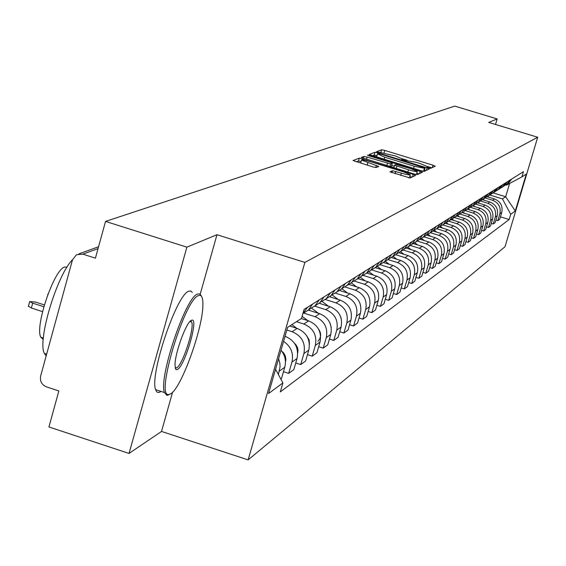 <?xml version="1.0" encoding="UTF-8"?>
<svg xmlns="http://www.w3.org/2000/svg" width="566" height="566" viewBox="0 0 566 566"><rect width="100%" height="100%" fill="white"/><g stroke="black" fill="none" stroke-linecap="round" stroke-linejoin="round"><path stroke-width="0.85" d="M428.568 167.847L430.768 168.293L435.226 166.199L432.955 165.18L384.781 150.415L381.64 149.771L376.546 151.702L395.181 155.876L402.476 158.975L401.704 159.414L403.31 160.1L416.215 162.329L420.262 163.567L427.655 166.715L426.941 167.154L428.568 167.847M389.96 171.802L410.095 178L415.578 175.425L413.215 174.342L359.332 158.126L353.057 160.525L372.775 166.878L376.135 167.55L378.739 166.446L361.533 160.1C362.148 159.612 365.155 160.15 370.553 161.72L403.898 171.979L410.3 174.738C409.671 175.205 406.692 174.668 401.358 173.111L392.436 170.727L389.932 171.894M304.883 262.405L216.976 234.713L186.886 247.151L105.538 221.412L454.774 106.111L497.153 118.931L488.727 122.412L537.7 137.241L304.883 262.405L248.134 459.889L505.006 246.748L537.7 137.241M421.033 170.713L424.238 171.356L429.382 168.916L427.054 167.918L378.159 152.919L374.968 152.268L369.117 154.497L421.033 170.713M422.583 172.135L417.291 174.618L414.022 173.967L361.228 157.461L363.867 156.428L367.15 157.093L390.682 163.977L392.323 163.263L389.995 162.265L369.011 155.82L367.405 155.134L369.711 155.551L422.583 172.135M186.886 247.151L129.041 453.437L48.938 426.969L58.857 390.936L46.419 386.854C41.693 384.774 39.769 381.173 40.639 376.072L72.49 259.836L76.445 254.757L82.855 254.148L95.421 258.153L105.538 221.412M129.041 453.437L161.515 431.441L248.134 459.889M495.512 124.463L497.153 118.931M506.563 184.417L508.884 182.846L511.6 179.104M485.104 197.937L492.569 200.237C498.667 202.798 501.101 207.319 499.856 213.792L501.752 212.441C502.983 206.003 500.57 201.51 494.5 198.963L487.255 196.735M501.752 212.441L499.721 219.268L497.811 220.662L495.929 220.075M509.761 180.257L507.03 184.028L504.143 185.86M499.856 213.792L497.811 220.662M502.106 187.247L504.469 185.655L507.221 181.856M491.281 223.414L493.219 224.016L495.179 222.58L497.238 215.66C498.49 209.13 496.042 204.574 489.887 201.991L482.515 199.72M505.325 183.044L502.558 186.865L499.637 188.719M477.732 202.706L480.357 200.951L487.899 203.3C494.09 205.897 496.552 210.481 495.292 217.047L493.219 224.016M497.514 190.162L499.927 188.535L502.714 184.686M486.498 226.846L488.5 227.461L490.51 225.99L492.604 218.971C493.87 212.349 491.38 207.729 485.147 205.104L477.626 202.791M500.768 185.91L497.96 189.78L494.995 191.662M475.511 204.114L483.095 206.449C489.371 209.087 491.868 213.736 490.595 220.4L488.5 227.461M492.781 193.155L495.25 191.499L498.073 187.601M481.574 230.376L483.633 231.013L485.706 229.499L487.821 222.381C489.109 215.66 486.59 210.969 480.258 208.309L472.575 205.939M496.071 188.853L493.227 192.787L490.22 194.69M470.509 207.34L478.15 209.696C484.517 212.37 487.05 217.089 485.762 223.853L483.633 231.013M487.913 196.246L490.432 194.555L493.297 190.593M476.501 234.013L478.624 234.671L480.76 233.114L482.904 225.884C484.206 219.07 481.652 214.309 475.228 211.606L467.375 209.187M491.238 191.888L488.352 195.878L485.295 197.817M465.337 210.651L473.056 213.035C479.515 215.752 482.091 220.542 480.782 227.405L478.624 234.671M482.904 199.423L485.472 197.704L488.38 193.685M471.273 237.762L473.466 238.442L475.666 236.829L477.838 229.499C479.161 222.58 476.565 217.754 470.049 215.009L462.082 212.547M486.258 195.022L483.329 199.062L480.23 201.029M459.988 214.061L467.813 216.474C474.365 219.24 476.982 224.101 475.652 231.062L473.466 238.442M481.121 198.242L478.15 202.352L480.357 200.951L483.314 196.869M465.889 241.625L468.146 242.326L470.417 240.663L472.624 233.22C473.961 226.202 471.322 221.299 464.714 218.511L456.62 216.007M478.15 202.352L475.001 204.347M454.456 217.563L462.401 220.025C469.058 222.827 471.711 227.765 470.367 234.833L468.146 242.326M472.405 206.081L475.086 204.291L478.086 200.152M460.335 245.602L462.663 246.33L465.004 244.618L467.24 237.062C468.598 229.93 465.917 224.95 459.21 222.12L450.996 219.58M475.822 201.567L472.808 205.741L469.617 207.764M448.732 221.179L456.826 223.683C463.582 226.534 466.278 231.544 464.912 238.725L462.663 246.33M466.9 209.569L469.653 207.743L472.695 203.534M454.597 249.712L457.003 250.462L459.415 248.693L461.686 241.024C463.066 233.779 460.342 228.721 453.529 225.848L445.194 223.259M470.36 204.998L467.297 209.236L464.049 211.295L467.127 207.029M442.803 224.893L451.074 227.454C457.936 230.355 460.667 235.449 459.288 242.736L457.003 250.462M461.226 213.17L458.276 214.953M448.675 253.95L451.159 254.721L453.656 252.903L455.955 245.106C457.356 237.755 454.59 232.612 447.671 229.69L439.202 227.065M464.721 208.543L461.608 212.844M436.669 228.728L445.131 231.352C452.1 234.296 454.887 239.475 453.479 246.875L451.159 254.721M455.368 216.884L458.248 214.981L461.382 210.637M442.562 258.329L445.131 259.129L447.706 257.247L450.041 249.33C451.463 241.859 448.654 236.63 441.622 233.659L433.018 230.985M458.892 212.2L455.736 216.573L452.319 218.724M430.344 232.683L438.997 235.378C446.079 238.371 448.909 243.635 447.48 251.155L445.131 259.129M449.312 220.726L452.255 218.78L455.446 214.365M436.245 262.85L438.898 263.678L441.558 261.733L443.935 253.688C445.371 246.097 442.513 240.783 435.367 237.755L426.637 235.039M452.871 215.979L449.666 220.422L446.157 222.629M423.863 236.793L432.665 239.531C439.86 242.581 442.732 247.929 441.289 255.577L438.898 263.678M443.051 224.695L446.072 222.707L449.305 218.221M429.707 267.527L432.452 268.383L435.204 266.374L437.617 258.195C439.075 250.476 436.174 245.071 428.908 241.993L420.128 239.262M446.645 219.891L443.39 224.405L439.789 226.662M417.163 241.045L426.113 243.833C433.422 246.932 436.351 252.372 434.879 260.148L432.452 268.383M436.57 228.805L439.669 226.768L442.959 222.205M422.943 272.359L425.788 273.251L428.632 271.171L431.087 262.85C432.565 255.004 429.615 249.514 422.229 246.38L413.371 243.613M440.207 223.931L436.895 228.53L433.195 230.829M410.237 245.439L419.335 248.276C426.771 251.431 429.743 256.964 428.25 264.874L425.788 273.251M429.87 233.05L433.047 230.97L436.393 226.329M415.946 277.368L418.882 278.288L421.833 276.137L424.323 267.676C425.83 259.688 422.823 254.106 415.317 250.915L406.346 248.113M433.542 228.119L430.174 232.789L426.375 235.152M403.07 249.988L412.317 252.882C419.88 256.094 422.908 261.725 421.394 269.763L418.882 278.288M422.929 237.451L426.191 235.322L429.587 230.603M408.687 282.547L411.737 283.509L414.793 281.274L417.326 272.671C418.854 264.541 415.798 258.86 408.157 255.606L399.044 252.761M426.637 232.456L423.212 237.211L419.307 239.623M395.641 254.7L405.051 257.643C412.748 260.919 415.826 266.65 414.291 274.835L411.737 283.509M415.734 242.015L419.081 239.828L422.54 235.024M401.174 287.917L404.336 288.915L407.499 286.601L410.074 277.842C411.623 269.572 408.518 263.784 400.742 260.473L391.446 257.565M419.484 236.949L415.996 241.788L411.977 244.264M387.936 259.582L397.523 262.582C405.355 265.921 408.489 271.751 406.926 280.085L404.336 288.915M408.277 246.741L411.715 244.505L415.232 239.616M393.377 293.485L396.66 294.518L399.943 292.12L402.553 283.205C404.131 274.786 400.969 268.885 393.052 265.518L383.536 262.532M412.062 241.604L408.518 246.535L404.372 249.075M379.843 264.612L389.712 267.704C397.686 271.107 400.884 277.05 399.292 285.533L396.66 294.518M400.537 251.651L404.074 249.351L407.654 244.378M385.283 299.258L388.686 300.334L392.097 297.85L394.757 288.766C396.363 280.191 393.137 274.185 385.078 270.746L375.293 267.676M404.357 246.443L400.749 251.46L396.483 254.063M371.721 269.911L381.611 273.024C389.733 276.491 392.988 282.54 391.368 291.186L388.686 300.334M392.5 256.738L396.136 254.389L399.787 249.316M376.871 305.258L380.416 306.376L383.953 303.793L386.663 294.539C388.29 285.809 385.007 279.689 376.8 276.18L366.761 273.024M396.363 251.467L392.691 256.575L388.29 259.249M363.238 275.409L373.199 278.543C381.47 282.073 384.788 288.243 383.14 297.051L380.416 306.376M384.144 262.03L387.894 259.617L391.608 254.452M368.133 311.484L371.82 312.651L375.499 309.97L378.251 300.539C379.913 291.639 376.56 285.398 368.197 281.826L357.974 278.599M388.05 256.681L384.307 261.895L379.772 264.64M354.373 281.097L364.454 284.274C372.888 287.882 376.263 294.171 374.593 303.15L371.82 312.651M375.463 267.534L379.319 265.058L383.104 259.787M359.042 317.965L362.877 319.182L366.704 316.387L369.506 306.779C371.197 297.702 367.78 291.341 359.254 287.691L348.833 284.401M379.404 262.115L375.591 267.421L370.907 270.244M345.119 287.004L355.363 290.238C363.959 293.924 367.405 300.341 365.707 309.489L362.877 319.182M366.428 273.265L370.405 270.718L374.26 265.348M349.576 324.707L353.573 325.974L357.556 323.066L360.415 313.267C362.134 304.013 358.646 297.518 349.951 293.789L339.324 290.436M370.412 267.76L366.52 273.18L361.681 276.081M335.433 293.138L345.904 296.45C354.67 300.206 358.186 306.758 356.453 316.09L353.573 325.974M357.012 279.229L361.115 276.604L365.049 271.128M339.713 331.726L343.88 333.056L348.033 330.02L350.941 320.023C352.689 310.578 349.13 303.956 340.265 300.143L329.426 296.711M361.037 273.647L357.068 279.172L352.059 282.158M325.301 299.506L336.041 302.916C344.984 306.758 348.578 313.437 346.817 322.967L343.88 333.056M351.26 279.788L347.22 285.427L351.436 282.745L355.448 277.156M329.433 339.041L333.777 340.428L338.107 337.272L341.072 327.063C342.855 317.427 339.218 310.656 330.169 306.765L319.111 303.263M351.436 282.745L342.034 288.497M314.689 306.135L325.768 309.652C334.895 313.578 338.56 320.406 336.77 330.134L333.777 340.428M336.996 291.915L341.34 289.155L345.43 283.446M318.693 346.675L323.236 348.125L327.749 344.828L330.777 334.407C332.589 324.566 328.881 317.653 319.641 313.677L308.329 310.083M341.065 286.191L336.94 291.95L331.563 295.112M303.659 313.062L315.05 316.684C324.368 320.703 328.11 327.679 326.285 337.612L323.236 348.125M326.363 298.657L330.799 295.841L334.973 290.011M307.48 354.641L312.227 356.163L316.946 352.717L320.023 342.076C321.877 332.016 318.085 324.955 308.647 320.887L301.331 318.552M330.41 292.877L326.2 298.763L320.632 302.025M296.471 321.679L303.85 324.035C313.373 328.139 317.201 335.27 315.333 345.423L312.227 356.163M315.248 305.711L319.783 302.831L324.049 296.874M295.749 362.969L300.716 364.568L305.647 360.966L308.795 350.085C310.677 339.805 306.8 332.589 297.164 328.421L289.693 326.037M319.274 299.874L314.972 305.888L309.192 309.248M286.842 330.013L292.148 331.711C301.876 335.921 305.789 343.208 303.892 353.587L300.716 364.568M303.624 313.083L308.258 310.147L312.616 304.055M283.467 371.685L288.674 373.362L293.839 369.591L297.051 358.462C298.968 347.956 295.006 340.569 285.151 336.303L285.045 336.268M307.621 307.189L302.86 313.656M283.573 341.397C291.023 346.491 293.804 353.403 291.915 362.127L288.674 373.362M280.835 379.086L281.472 378.619L284.748 367.242C286.332 361.023 285.094 355.356 281.026 350.241M278.585 358.745L279.837 363.082L280.064 366.676L278.38 374.508M275.564 369.258L282.901 382.927L268.588 393.519L287.599 327.374L301.473 318.467L304.084 309.411L523.458 171.661L521.887 176.903L506.549 185.103L505.898 184.905M489.746 194.994L502.445 198.899L505.657 196.742L509.612 183.469M493.113 192.886L505.657 196.742L515.286 210.941L510.73 214.309L502.445 198.899M521.887 176.903L526.288 174.08L515.286 210.941M282.901 382.927L280.312 391.905L509.174 219.53L510.73 214.309M216.976 234.713L200.208 294.179M172.559 392.252L161.515 431.441M500.443 216.835L509.174 219.53M381.328 152.523L380.027 152.827M431.78 167.812L427.535 166.51M407.053 160.228L402.369 158.791M376.956 155.586L374.161 155.056L372.322 155.756M425.858 170.592L424.436 170.161M425.052 168.003L380.465 154.094L377.529 153.902L384.71 157.178L414.255 166.248L424.429 168.293L425.052 168.003L424.238 170.805L425.073 167.989M376.609 156.768L376.779 157.129M422.689 171.165L423.609 171.095L424.429 168.293M424.238 170.805L423.609 171.095M390.25 166.659L391.481 166.064M391.707 165.392L394.254 166.178M416.781 173.104L419.045 173.797M408.51 169.8C413.739 171.321 416.661 171.859 417.276 171.413L410.966 168.703L396.165 164.501L394.53 165.222L408.51 169.8L407.853 172.071M415.847 174.455L416.442 174.257L417.255 171.484M408.645 177.837L409.451 177.632L410.279 174.809M361.136 161.48L358.497 161.013L356.354 161.826M411.984 177.108L409.805 176.443M487.75 196.374L488.939 197.251M483.039 199.31L484.369 200.293M478.192 202.324L479.678 203.42M198.284 295.671C184.389 300.114 155.388 396.518 168.498 394.552L170.599 393.894C181.29 388.524 203.258 327.41 202.904 304.374C202.946 297.192 201.404 294.285 198.284 295.671M169.071 394.707L166.913 395.386L164.43 392.535C158.438 378.053 185.478 297.518 197.428 294.072L199.763 293.888L201.34 295.954M191.329 320.328L192.044 320.108C198.786 318.623 184.771 366.082 177.491 369.442L176.224 369.669L175.552 368.982L175.007 364.695C175.071 352.625 186.32 322.118 191.329 320.328M175.198 367.928L176.634 367.85C182.5 365.261 194.647 328.308 191.697 322.068L190.487 320.943M46.157 355.929L44.325 353.389C37.292 340.47 56.989 274.977 72.533 259.695M43.235 339.43L40.809 337.258C34.639 326.469 54.152 269.175 64.68 267.025L67.036 267.117M160.999 391.417L159.428 392.323L157.815 392.471L156.541 391.58L155.622 389.663C149.459 375.131 176.514 294.66 188.634 291.271L190.742 290.988L192.284 292.431M190.7 320.957L190.544 321.693M175.609 367.518L175.375 368.034M473.254 205.458L474.846 206.64M468.167 208.684L469.886 209.958M462.924 212.009L464.771 213.375M457.533 215.434L459.507 216.898M451.965 218.964L454.088 220.535M446.227 222.594L448.505 224.285M440.376 226.4L442.746 228.162M434.313 230.312L436.803 232.159M428.038 234.338L430.676 236.298M421.528 238.477L424.344 240.571M414.779 242.75L417.807 245M407.775 247.144L411.05 249.585M400.502 251.679L404.06 254.325M392.988 256.384L396.83 259.249M385.248 261.301L389.344 264.35M377.218 266.395L381.583 269.649M368.883 271.68L373.546 275.154M358.193 278.465L358.674 278.826M360.238 277.163L365.197 280.877M349.123 284.217L349.753 284.691M351.245 282.873L356.545 286.835M339.685 290.202L340.484 290.797M341.8 288.731L347.545 293.032M329.872 296.435L330.841 297.164M332.093 294.914L338.199 299.492M319.641 302.923L320.802 303.793M322.089 301.445L328.471 306.227M340.753 317.038L341.248 318.7M308.845 309.595L310.338 310.72M311.618 308.208L318.34 313.26M329.759 322.521L331.252 327.403M302.088 316.323L307.791 320.611M318.488 328.966C321.502 333.317 321.318 337.435 317.943 341.319M291.893 324.622L296.782 328.301M306.772 335.928L309.128 339.791L309.439 344.27M294.546 343.336L296.124 345.027L297.525 347.765L297.978 350.021L297.723 353.05M48.046 293.952L47.891 294.348M281.769 351.175L283.771 353.113L285.406 356.191L285.887 359.622L285.448 362.162M44.36 304.918L35.432 302.032L29.658 301.572L32.701 303.135L43.837 306.73M42.549 311.633L31.371 308.017L28.413 306.156M291.915 362.127L297.051 358.462M303.892 353.587L308.795 350.085M315.333 345.423L320.023 342.076M326.285 337.612L330.777 334.407M336.77 330.134L341.072 327.063M346.817 322.967L350.941 320.023M356.453 316.09L360.415 313.267M365.707 309.489L369.506 306.779M374.593 303.15L378.251 300.539M383.14 297.051L386.663 294.539M391.368 291.186L394.757 288.766M399.292 285.533L402.553 283.205M406.926 280.085L410.074 277.842M414.291 274.835L417.326 272.671M421.394 269.763L424.323 267.676M428.25 264.874L431.087 262.85M434.879 260.148L437.617 258.195M441.289 255.577L443.935 253.688M447.48 251.155L450.041 249.33M453.479 246.875L455.955 245.106M459.288 242.736L461.686 241.024M464.912 238.725L467.24 237.062M470.367 234.833L472.624 233.22M475.652 231.062L477.838 229.499M480.782 227.405L482.904 225.884M485.762 223.853L487.821 222.381M490.595 220.4L492.604 218.971M495.292 217.047L497.238 215.66M279.371 371.077L284.748 367.242M292.148 331.711L297.164 328.421M303.85 324.035L308.647 320.887M315.05 316.684L319.641 313.677M325.768 309.652L330.169 306.765M336.041 302.916L340.265 300.143M345.904 296.45L349.951 293.789M355.363 290.238L359.254 287.691M364.454 284.274L368.197 281.826M373.199 278.543L376.8 276.18M381.611 273.024L385.078 270.746M389.712 267.704L393.052 265.518M397.523 262.582L400.742 260.473M405.051 257.643L408.157 255.606M412.317 252.882L415.317 250.915M419.335 248.276L422.229 246.38M426.113 243.833L428.908 241.993M432.665 239.531L435.367 237.755M438.997 235.378L441.622 233.659M445.131 231.352L447.671 229.69M451.074 227.454L453.529 225.848M456.826 223.683L459.21 222.12M462.401 220.025L464.714 218.511M467.813 216.474L470.049 215.009M473.056 213.035L475.228 211.606M478.15 209.696L480.258 208.309M483.095 206.449L485.147 205.104M487.899 203.3L489.887 201.991M492.569 200.237L494.5 198.963M98.045 248.608L82.855 254.148M427.38 167.43L427.549 166.85M402.185 159.704L402.355 159.124M380.847 152.516L381.64 149.771M384.073 152.834L384.781 150.415M432.247 167.593L432.955 165.18M374.161 155.056L374.968 152.268M377.918 153.754L378.159 152.919M426.332 170.373L427.054 167.918M384.073 159.364L384.71 157.178M413.619 168.442L414.255 166.248M363.301 158.374L363.867 156.428M366.492 159.357L367.15 157.093M386.762 165.59L387.42 163.319M389.932 166.567L390.682 163.977M391.46 166.149L392.288 163.312M369.584 155.997L369.711 155.551M419.526 173.571L420.255 171.074M393.823 167.762L394.552 165.258M396.221 168.498L396.879 166.227M391.849 172.743L392.436 170.727M395.075 173.741L395.761 171.392M400.671 175.467L401.358 173.111M367.136 165.145L367.822 162.796M375.746 167.564L376.369 165.428M358.497 161.013L359.332 158.126M362.332 159.888L362.65 158.798M412.473 176.882L413.215 174.342M31.371 308.017L32.701 303.135M507.03 184.028L508.884 182.846M502.558 186.865L504.469 185.655M497.96 189.78L499.927 188.535M493.227 192.787L495.25 191.499M488.352 195.878L490.432 194.555M483.329 199.062L485.472 197.704M472.808 205.741L475.086 204.291M467.297 209.236L469.653 207.743M455.736 216.573L458.248 214.981M449.666 220.422L452.255 218.78M443.39 224.405L446.072 222.707M436.895 228.53L439.669 226.768M430.174 232.789L433.047 230.97M423.212 237.211L426.191 235.322M415.996 241.788L419.081 239.828M408.518 246.535L411.715 244.505M400.749 251.46L404.074 249.351M392.691 256.575L396.136 254.389M384.307 261.895L387.894 259.617M375.591 267.421L379.319 265.058M366.52 273.18L370.405 270.718M357.068 279.172L361.115 276.604M336.94 291.95L341.34 289.155M326.2 298.763L330.799 295.841M314.972 305.888L319.783 302.831M303.22 313.345L308.258 310.147M78.823 253.893L98.562 246.748M427.443 167.451L427.634 166.786M402.256 159.732L402.454 159.06M376.581 156.867L377.395 154.065M391.502 166.1L392.316 163.291M393.795 167.755L394.53 165.222M360.698 162.994L361.533 160.1M168.498 394.552L166.913 395.386M190.516 320.922L192.044 320.108M44.325 353.389L46.645 354.146M43.349 338.079L40.809 337.258M191.697 322.068L189.935 321.502M155.622 389.663L164.43 392.535M47.664 294.971L47.848 294.278M28.328 306.454L29.658 301.572"/></g></svg>
